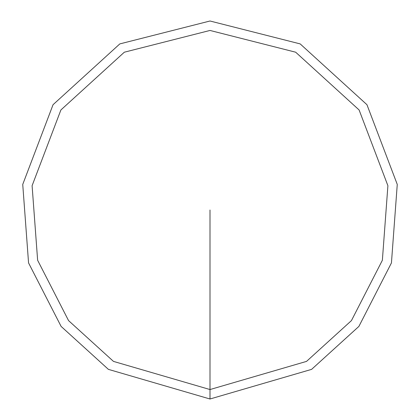 <?xml version="1.0" encoding="UTF-8"?>
<svg xmlns="http://www.w3.org/2000/svg" width="420" height="420" viewBox="0 0 420 420"><rect width="100%" height="100%" fill="white"/><g stroke="black" fill="none" stroke-linecap="round" stroke-linejoin="round"><path stroke-width="0.63" d="M210 399L311.608 369.364L358.89 326.413L391.44 262.92L397.262 184.427L366.954 104.711L300.185 43.906L210 21L119.816 43.906L53.046 104.711L22.738 184.427L28.56 262.92L61.11 326.413L108.392 369.364L210 399L210 389.55L306.526 361.394L351.445 320.596L382.368 260.274L387.901 185.708L359.105 109.972L295.675 52.206L210 30.45L124.325 52.206L60.895 109.972L32.099 185.708L37.632 260.274L68.555 320.596L113.474 361.394L210 389.55L210 210"/></g></svg>
